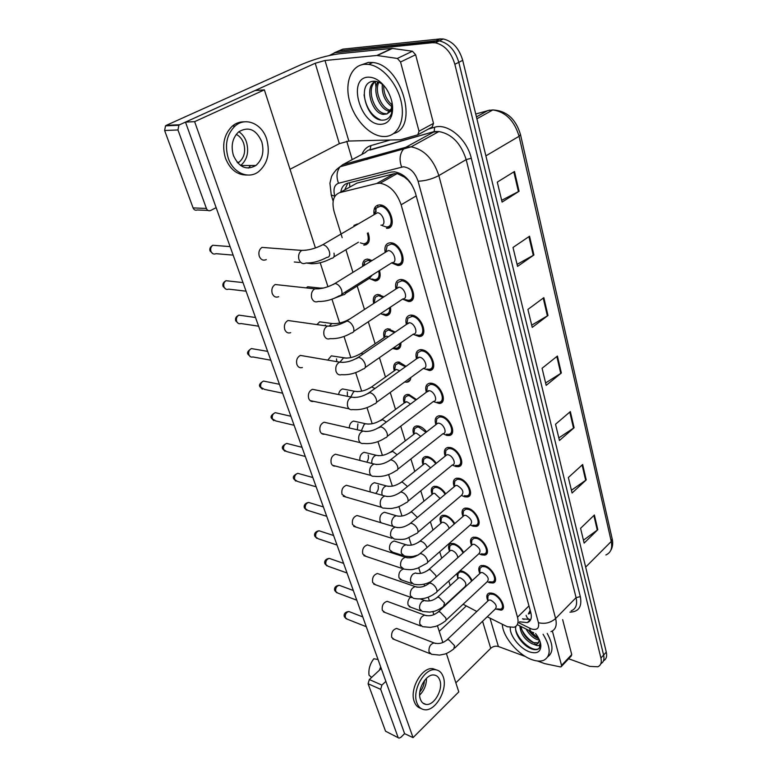 <?xml version="1.0" encoding="UTF-8"?>
<svg xmlns="http://www.w3.org/2000/svg" width="777" height="777" viewBox="0 0 777 777"><rect width="100%" height="100%" fill="white"/><g stroke="black" fill="none" stroke-linecap="round" stroke-linejoin="round"><path stroke-width="1.17" d="M449.417 551.039C447.873 546.891 448.455 544.366 451.175 543.463L454.098 543.677C458.041 545.114 461.217 548.047 463.616 552.457M440.87 523.106C439.306 518.764 439.967 516.151 442.851 515.258L445.561 515.442C449.242 516.686 452.321 519.386 454.807 523.543M460.314 465.005L461.014 464.947M432.07 494.366C430.516 489.85 431.264 487.16 434.324 486.295L436.791 486.451C440.209 487.5 443.181 489.957 445.707 493.832M423.009 464.792C421.493 460.11 422.338 457.352 425.563 456.517L427.777 456.653C430.934 457.536 433.78 459.741 436.305 463.286M420.775 436.383L416.433 433.158L415.374 433.09L413.704 434.372C412.228 429.526 413.179 426.699 416.559 425.913L418.512 426.029C421.416 426.748 424.096 428.69 426.583 431.876M404.108 403.059C402.709 398.038 403.787 395.163 407.323 394.444L408.993 394.531L416.511 399.563M410.839 377.496C410.577 380.351 409.226 381.925 406.798 382.216L404.632 381.993M394.25 370.833C392.939 365.637 394.133 362.713 397.824 362.063L399.193 362.131L406.07 366.317M400.883 342.774C401.136 346.843 399.699 349.067 396.581 349.436L392.667 348.475M384.11 337.645C382.886 332.284 384.207 329.312 388.063 328.739L395.221 332.08M390.423 307.148C391.287 312.383 389.831 315.229 386.052 315.695L380.565 313.665M373.669 303.467C372.552 297.931 373.999 294.91 378.01 294.425L383.916 296.833M379.506 270.513C381.08 276.903 379.652 280.38 375.213 280.953L369.26 278.428M362.616 266.375C362.383 261.732 364.063 259.295 367.667 259.071L372.057 260.548M457.75 578.243L456.944 573.581M459.994 570.813L462.412 571.163C466.627 572.824 469.881 575.98 472.154 580.623M479.739 573.329C478.059 569.104 478.603 566.491 481.381 565.491L484.654 565.724C492.686 567.841 499.446 581.837 493.045 582.993L489.607 582.74L487.354 581.73M471.474 545.308C469.774 540.879 470.396 538.17 473.358 537.179L476.408 537.383C484.654 539.374 491.491 554.03 484.722 555.089L481.497 554.865L478.972 553.739M462.956 516.443C461.266 511.839 461.985 509.052 465.122 508.09L467.939 508.265C476.408 510.13 483.313 525.475 476.165 526.418L473.164 526.233L470.376 524.999M417.89 532.284L461.46 495.376C464.335 492.336 462.907 489.044 457.167 485.489L455.788 485.411L454.205 486.732C452.535 481.963 453.36 479.108 456.672 478.176L459.226 478.331C467.939 480.04 474.902 496.144 467.346 496.959L464.597 496.794L461.509 495.435M445.153 456.157C443.57 451.214 444.512 448.3 447.989 447.416L450.272 447.542C459.236 449.096 466.239 466.015 458.275 466.676L455.798 466.54L452.36 465.025M435.868 424.679C434.353 419.561 435.421 416.589 439.073 415.763L441.054 415.87C450.281 417.239 457.332 435.042 448.921 435.538L446.746 435.411L442.948 433.741M426.311 392.268C424.883 386.975 426.078 383.945 429.904 383.187L431.575 383.275C441.074 384.45 448.154 403.205 439.296 403.486L433.294 401.563M416.472 358.887C415.141 353.399 416.472 350.32 420.483 349.64L421.804 349.708C431.594 350.66 438.704 370.444 429.38 370.503L423.339 368.434M406.352 324.485C405.118 318.813 406.594 315.685 410.78 315.093L411.742 315.141C421.833 315.85 428.962 336.732 419.153 336.538L413.082 334.314M395.92 289.025C394.813 283.149 396.435 279.973 400.786 279.487L401.379 279.506C411.771 279.953 418.9 302.02 408.605 301.544L402.515 299.145M385.169 252.438C384.197 246.367 385.965 243.143 390.481 242.764L390.695 242.774C401.408 242.919 408.527 266.268 397.737 265.481L391.618 262.898M374.087 214.637C373.271 208.508 375.136 205.254 379.671 204.885L379.866 204.895C390.889 205.031 397.698 229.419 386.528 228.283L386.47 228.283M487.781 600.602C486.13 596.561 486.606 594.046 489.209 593.055L492.686 593.317C500.505 595.532 507.196 608.935 501.136 610.159L495.522 608.983M450.903 433.974L451.806 433.857M487.257 616.773L507.332 626.738L514.073 627.262C517.696 625.922 518.842 622.581 517.501 617.22L401.136 204.798C396.736 192.307 389.724 185.111 380.128 183.217L376.758 183.469L339.889 192.579C333.372 195.095 331.488 201.573 334.227 212.034L342.171 237.636M409.644 181.507L404.458 177.127L397.212 173.562L393.997 173.757L356.934 183.119L352.923 185.344M530.069 610.518L528.37 613.976C529.972 613.713 530.545 612.558 530.069 610.518L530.254 610.576M408.692 180.944L411.761 184.644M463.121 604.234L476.816 611.489M345.92 249.708L352.952 272.348M357.197 286.023L364.471 309.45M368.298 321.775L375.126 343.764M379.438 357.643L385.47 377.078M390.239 392.434L395.512 409.43M400.718 426.194L405.273 440.87M410.887 458.964L414.763 471.425M420.775 490.792L423.989 501.146M430.371 521.707L432.964 530.06M439.704 551.757L441.705 558.207M448.776 580.982L450.204 585.605M420.056 411.577L416.744 414.073M368.143 232.799C370.512 240.326 369.143 244.444 364.044 245.153L363.811 245.143M529.36 630.662L531.002 632.4M329.331 55.497L334.877 52.729L432.197 42.725L436.188 40.812L439.345 40.89C448.679 43.114 455.157 50.262 458.799 62.306L603.612 655.06C604.545 659.304 603.622 662.189 600.835 663.704C603.622 662.189 604.545 659.304 603.612 655.06L458.799 62.306C455.157 50.262 448.679 43.114 439.345 40.89L338.83 50.942L436.188 40.812L440.151 38.918L443.308 38.986C452.632 41.191 459.1 48.31 462.713 60.334L606.293 652.126C607.216 656.361 606.283 659.246 603.506 660.771M334.256 52.817L342.754 49.165L440.151 38.918M514.491 171.494L497.29 182.109L502.088 202.088L519.085 191.278L514.491 171.494M501.66 200.301L519.085 191.278M529.545 236.227L513.005 247.455L517.56 266.394L533.906 254.992L529.545 236.227M517.074 264.365L533.906 254.992M543.832 297.659L527.913 309.431L532.235 327.399L547.979 315.491L543.832 297.659M531.701 325.165L547.979 315.491M594.386 515.005L580.574 528.311L584.129 543.094L597.804 529.691L594.386 515.005M583.43 540.209L597.804 529.691M582.643 464.529L568.356 477.525L572.086 493.016L586.227 479.914L582.643 464.529M571.416 490.268L586.227 479.914M570.337 411.596L555.536 424.242L559.45 440.501L574.096 427.748L570.337 411.596M558.818 437.898L574.096 427.748M557.41 356.051L542.074 368.279L546.182 385.363L561.353 372.999L557.41 356.051M545.6 382.935L561.353 372.999M519.56 621.814L527.311 622.62C530.924 621.241 532.09 617.9 530.808 612.606L415.491 193.269C411.198 180.837 404.234 173.689 394.609 171.824L391.113 172.105L347.61 183.197C343.852 184.285 341.579 187.247 340.802 192.065M530.759 619.483L522.513 618.89M432.197 42.725L435.353 42.803C444.697 45.047 451.194 52.214 454.856 64.297L600.922 658.002C601.893 662.412 600.874 665.335 597.882 666.773L589.792 666.394L568.647 658.77M352.195 159.606L346.756 141.259M344.706 189.899L347.805 183.149M487.752 601.097L488.888 600.019L490.753 600.165C495.92 603.428 497.406 606.4 495.221 609.1L454.798 647.999M487.888 598.387L487.995 595.813L489.889 594.065L492.968 594.298C499.873 596.26 505.769 608.08 500.427 609.158L497.222 608.915M457.682 578.807L458.818 577.767L460.489 577.903C465.578 581.157 467.045 584.119 464.86 586.8L444.706 605.37M457.896 576.116L458.09 573.523L459.945 571.93L462.703 572.144C466.724 573.776 469.687 576.787 471.571 581.167M479.7 573.669L480.934 572.523L482.692 572.649C487.995 575.98 489.471 579.03 487.13 581.808L445.959 620.269M479.865 571.095L480.011 568.317L482.051 566.53L484.945 566.734C492.035 568.599 497.999 580.953 492.346 581.963L489.316 581.75M471.425 545.483L472.775 544.279L474.417 544.386C479.856 547.785 481.322 550.912 478.817 553.778L436.868 591.763M471.62 543.065L471.814 540.073L474.009 538.238L476.709 538.422C483.984 540.19 490.015 553.107 484.042 554.04L481.196 553.846M462.937 516.511L464.393 515.248L465.909 515.345C471.493 518.822 472.95 522.027 470.26 524.97L427.515 562.441M463.16 514.257L463.403 511.033L465.753 509.178L468.249 509.333C475.718 510.975 481.808 524.514 475.495 525.349L472.863 525.184M454.458 484.644L454.759 481.167L457.274 479.292L459.547 479.419C467.23 480.944 473.368 495.143 466.705 495.862L464.287 495.716M449.349 551.456L450.573 550.369L452.136 550.485C455.419 551.991 457.323 554.37 457.838 557.624M449.592 548.902L449.825 546.114L451.816 544.492L454.399 544.677C458.109 546.066 460.984 548.834 463.043 552.971M440.792 523.368L442.123 522.231L443.57 522.338C446.28 523.407 448.144 525.427 449.184 528.399M441.064 520.959L441.346 517.958L443.473 516.317L445.872 516.482C449.281 517.647 452.068 520.163 454.244 524.028M432.002 494.522L433.44 493.327L434.77 493.414L440.103 498.513M432.313 492.249L432.653 489.034L434.926 487.373L437.111 487.509C440.238 488.49 442.909 490.753 445.143 494.298M543.074 634.236C551.01 647.494 551.184 656.206 543.609 660.363C540.374 661.548 536.402 661.285 531.691 659.566C517.832 654.72 502.68 636.548 502.321 624.397M547.193 633.42C553.311 644.58 553.545 652.359 547.872 656.73M520.998 626.476C522.445 633.634 526.456 639.005 533.022 642.598L538.752 642.909M519.9 625.922C520.493 633.546 524.504 639.481 531.924 643.715L534.246 644.492C538.053 646.415 540.054 645.833 540.248 642.734L539.996 641.511M528.593 630.283C531.215 634.003 534.149 636.616 537.383 638.14L538.811 638.675M526.087 629.03C528.739 633.779 532.138 637.189 536.295 639.248L539.471 640.131M535.586 633.546C538.82 637.868 540.578 641.899 540.86 645.658C540.656 652.068 536.888 654.137 529.535 651.874C519.862 648.601 509.372 635.285 510.304 627.486M516.025 626.204C513.519 632.507 522.231 645.036 530.477 648.465C534.469 650.164 537.402 650.106 539.277 648.271L540.345 642.637M539.578 640.394L536.994 644.22L534.246 644.492M529.671 630.827L538.782 638.616M521.474 629.049C524.592 635.333 529.03 640.063 534.809 643.249M515.656 629.273C517.637 639.714 531.672 651.505 537.869 649.048L539.209 648.339M364.403 64.306L368.657 64.423C382.323 66.152 397.474 83.731 401.32 102.418C405.322 121.115 397.455 136.344 384.702 136.529L382.653 136.47C369.26 135.421 354.283 119.308 349.504 100.952C344.561 82.605 351.097 65.453 364.403 64.306M361.101 64.947L368.473 62.393L372.727 62.5C401.641 64.705 419.23 127.04 393.793 133.489M375.728 81.342C365.646 88.199 374.164 112.714 384.887 113.607L385.984 113.685M375.427 81.303C363.665 86.645 371.921 113.461 383.333 114.404L386.946 113.947L391.433 110.664L392.249 103.516M378.865 82.265C374.009 91.579 381.876 109.062 390.608 110.344M377.913 81.896C371.775 91.035 380.283 110.451 389.53 111.218L390.044 111.266M383.634 85.353C383.702 93.648 386.509 100.155 392.045 104.876M382.274 84.246C381.711 94.007 384.906 101.457 391.851 106.585M381.254 124.262C360.751 126.282 346.697 78.05 368.016 77.166C374.796 77.02 381.002 81.051 386.655 89.248C392.259 98.582 393.91 107.372 391.618 115.627C389.665 121.066 386.208 123.941 381.254 124.262M384.11 85.791C380.749 82.721 377.35 81.206 373.912 81.226C355.536 81.604 366.589 121.057 382.507 120.134C386.791 120.182 389.801 117.939 391.54 113.384L392.298 103.836M392.045 102.447L391.365 108.566L386.946 113.947M364.054 94.784C366.025 107.634 371.523 115.987 380.555 119.862M391.598 115.054L392.162 113.617M391.54 113.491L391.695 112.908M552.369 630.992L561.548 665.394L571.736 654.545L571.241 656.002L561.557 666.316M562.645 619.628L571.736 654.545M398.475 737.868L385.547 731.206L399.019 738.131L400.796 737.402L404.594 733.634L185.489 122.096L255.021 90.55L264.365 89.86L194.629 121.659L413.053 737.635L458.789 691.899L446.387 653.486M368.094 683.75L369.318 679.545L381.915 685.091L380.681 689.345L368.094 683.75L385.547 731.206M381.254 668.492L369.318 679.545M380.681 689.345L398.009 737.169M455.866 682.847L490.714 648.329C493.045 646.357 495.6 645.745 498.378 646.493L525.495 656.546M381.915 685.091L385.878 681.38M439.238 631.332L466.151 606.089M537.49 660.994L544.638 663.616L560.207 666.88L561.072 666.851L561.548 665.394M248.475 168.075L250.573 165.501L248.475 168.075M400.553 61.995L397.338 58.45L376.884 55.478L392.006 48.388L412.441 51.224L415.637 54.73L400.553 61.995L419.026 131.226L433.498 123.388L432.226 126.972L418.424 134.479M415.637 54.73L433.498 123.388M392.006 48.388L340.025 53.662C327.467 55.342 314.559 58.984 301.301 64.569L166.278 125.35L179.642 124.747L315.219 63.248L325.009 60.489L376.884 55.478M392.463 48.397L377.34 55.488L392.463 48.397M207.945 210.412L197.28 209.965C195.454 210.654 194.056 209.965 193.094 207.915L206.41 208.45C207.372 210.528 208.77 211.218 210.606 210.518L216.142 207.644M179.642 124.747L178.875 125.262L177.962 129.963L164.617 130.497L193.094 207.915M164.617 130.497L165.511 125.855L166.278 125.35M177.962 129.963L206.41 208.45M290.015 169.279L339.335 143.658L348.834 141.045L400.534 139.743L417.783 134.829L419.026 131.226M294.308 262.004L299.466 262.451M325.534 325.796L325.31 324.941M327.787 360.11L331.293 355.856L346.639 358.158M336.829 361.664L336.49 358.887M347.387 396.309L347.348 391.861M320.279 246.018L322.805 244.697C325.524 245.25 327.661 247.358 329.205 251.01C330.361 255.079 329.565 257.216 326.806 257.43C319.638 261.266 312.704 263.131 306.002 263.014C302.904 264.403 300.563 263.257 298.98 259.576L298.854 259.178C298.086 255.342 299.038 252.418 301.699 250.398L261.936 247.407C259.178 249.485 258.285 252.438 259.275 256.255C260.868 259.809 263.209 260.917 266.278 259.586M332.595 284.79L335.13 283.469C337.849 284.061 339.976 286.15 341.511 289.743C342.608 293.551 341.861 295.571 339.267 295.814C332.148 299.796 325.136 301.67 318.23 301.437C315.326 302.583 313.16 301.476 311.742 298.096L311.626 297.708C310.878 293.755 311.917 290.792 314.753 288.83L275.145 284.518C272.212 286.538 271.231 289.51 272.203 293.444C273.64 296.707 275.796 297.795 278.681 296.697M344.522 322.309L347.125 321.018C349.825 321.678 351.923 323.756 353.418 327.253C354.467 330.808 353.768 332.721 351.34 332.993C344.25 337.111 337.169 338.995 330.079 338.636C327.37 339.578 325.378 338.49 324.106 335.392L323.99 335.013C323.261 330.944 324.397 327.952 327.399 326.058L287.956 320.503C284.848 322.445 283.78 325.446 284.732 329.497C286.023 332.498 288.014 333.547 290.705 332.663M356.089 358.653L358.741 357.391C361.431 358.119 363.5 360.188 364.957 363.587C365.948 366.899 365.307 368.716 363.034 369.017C355.983 373.281 348.824 375.165 341.569 374.669C339.054 375.417 337.218 374.368 336.072 371.523L335.965 371.153C335.266 366.967 336.49 363.966 339.636 362.14L300.369 355.41C297.115 357.284 295.95 360.295 296.882 364.462C298.038 367.21 299.873 368.24 302.379 367.531M367.298 393.871L370.007 392.647C372.669 393.434 374.718 395.483 376.146 398.795C377.088 401.894 376.495 403.613 374.368 403.933C367.356 408.352 360.13 410.237 352.719 409.586C350.388 410.159 348.708 409.149 347.678 406.536L347.572 406.186C346.911 401.884 348.213 398.863 351.486 397.134L312.412 389.306C309.023 391.093 307.77 394.114 308.673 398.378C309.712 400.913 311.392 401.903 313.714 401.359M357.333 429.788L357.906 423.892M366.734 462.15C368.366 459.945 368.842 457.575 368.162 455.031M382.313 495.299L382.061 494.56C381.488 491.462 382.313 488.879 384.528 486.79L386.383 485.916L374.417 482.692C370.882 484.149 369.473 487.101 370.202 491.55L370.357 491.967M375.582 493.424C378.02 491.268 378.865 488.568 378.127 485.304M378.176 428.01L380.924 426.835C383.576 427.68 385.596 429.72 386.985 432.944C387.878 435.839 387.334 437.461 385.363 437.801C378.37 442.366 371.095 444.24 363.539 443.434C361.392 443.861 359.858 442.89 358.935 440.501L358.828 440.151C358.197 435.751 359.576 432.721 362.966 431.08L324.087 422.222C320.571 423.912 319.25 426.942 320.114 431.313C321.056 433.634 322.591 434.586 324.737 434.188M388.733 461.12L390.452 459.897L391.521 459.994C394.153 460.897 396.153 462.927 397.503 466.064C398.348 468.774 397.853 470.308 396.017 470.668C389.063 475.378 381.74 477.243 374.058 476.262C372.086 476.573 370.687 475.631 369.852 473.446L369.755 473.106C369.162 468.609 370.61 465.578 374.096 464.024L335.411 454.205C331.798 455.808 330.4 458.828 331.225 463.296C332.08 465.423 333.488 466.346 335.45 466.064M392.977 526.369L391.861 524.358C391.307 521.338 392.123 518.774 394.289 516.676L396.328 515.734L384.421 512.247C380.837 513.626 379.38 516.569 380.07 521.085L381.089 522.775M418.308 554.972C413.685 555.963 413.986 557.332 404.555 556.041L401.398 553.35C400.864 550.398 401.66 547.863 403.787 545.745L405.982 544.745L394.143 541.015C390.52 542.317 389.024 545.26 389.665 549.825L392.744 552.214M403.234 569.065C399.776 570.551 398.368 573.465 399.009 577.797L401.835 580.079M408.945 524.456L410.421 523.3L411.791 523.445C414.384 524.446 416.336 526.437 417.628 529.419C418.395 531.798 417.977 533.168 416.385 533.546L407.333 538.238C404.972 539.5 400.602 539.772 394.24 539.053L390.646 536.149C390.141 531.487 391.695 528.457 395.318 527.078L357.051 515.51C353.292 516.928 351.787 519.949 352.525 524.562L356.051 527.107M418.628 554.749L419.988 553.642L421.484 553.807C424.067 554.856 425.99 556.827 427.263 559.741C427.981 561.965 427.603 563.267 426.126 563.655L417.395 568.327C413.17 569.152 413.15 570.415 403.933 569.094L400.641 566.316C400.184 561.586 401.787 558.566 405.448 557.274L367.395 544.9C363.587 546.241 362.033 549.242 362.733 553.923L365.948 556.361M428.03 584.187L429.292 583.129L430.914 583.313C433.479 584.401 435.373 586.363 436.616 589.209C437.305 591.287 436.956 592.53 435.596 592.909C428.778 598.173 421.367 599.961 413.364 598.29L410.353 595.638C409.945 590.85 411.587 587.839 415.277 586.625L377.437 573.504C373.601 574.757 372.008 577.748 372.659 582.488L375.602 584.809M437.179 612.81L438.345 611.8L440.083 612.004L445.716 617.851C446.367 619.803 446.056 620.978 444.784 621.357C441.287 624.387 434.935 626.738 435.227 626.466L430.439 627.379L422.562 626.67L419.803 624.145C419.434 619.298 421.105 616.307 424.815 615.17L387.189 601.34C383.333 602.515 381.711 605.497 382.313 610.285L385.003 612.49M398.989 493.259L400.582 492.064L401.806 492.191C404.419 493.142 406.39 495.153 407.721 498.212C408.517 500.747 408.061 502.195 406.352 502.573C396.62 508.537 395.668 507.342 393.424 508.1C391.831 508.644 388.782 508.653 384.285 508.119C382.488 508.333 381.206 507.43 380.448 505.419L380.351 505.089C379.798 500.505 381.313 497.474 384.868 496.008L346.387 485.285C342.696 486.79 341.239 489.821 342.026 494.366L345.882 497.018M410.47 597.26C408.226 599.494 407.439 602.088 408.11 605.04L410.703 607.206M446.085 640.646L447.154 639.675L448.989 639.898L454.564 645.706L453.719 649.038C449.494 652.058 446.416 653.758 444.493 654.137L439.597 655.089L431.517 654.283L428.991 651.874C428.671 646.988 430.361 644.007 434.071 642.929L396.668 628.438C392.812 629.555 391.161 632.517 391.715 637.344L394.182 639.442M318.978 288.811L320.046 288.082L307.702 286.752L306.206 287.898M371.872 463.461C371.493 460.411 372.368 457.944 374.495 456.06L376.146 455.264L364.112 452.301C360.955 453.574 359.537 456.274 359.858 460.411M442.841 642.501L437.422 625.738M433.857 614.675L432.876 611.635M429.428 600.961L428.214 597.202M424.611 586.052L423.999 584.168M420.532 573.416L418.735 567.861M415.103 556.623L414.889 555.963M411.392 545.124L408.984 537.674M402 516.045L398.951 506.594M392.346 486.149L388.617 474.601M382.41 455.39L377.972 441.637M372.193 423.737L367.006 407.663M361.674 391.161L355.691 372.639M350.835 357.595L344.017 336.499M339.666 323.018L332.012 299.3M327.952 286.732L320.202 262.752M315.433 247.98L264.365 89.86M361.373 430.711L364.16 424.436L365.598 423.737L353.496 421.066C350.854 422.096 349.446 424.397 349.281 427.962M350.738 396.979L353.535 391.899L354.72 391.287L342.56 388.927C340.404 389.782 339.083 391.657 338.597 394.551M329.565 325.67L331.954 323.514L319.677 321.814L316.929 324.582M413.053 737.635L404.594 733.634M194.629 121.659L185.489 122.096M420.406 699.271C421.503 702.282 423.329 703.981 425.903 704.389C433.964 706.011 443.405 689.549 439.84 680.293C438.733 677.117 436.8 675.359 434.061 675.019C426.107 673.64 416.754 690.102 420.406 699.271M419.677 695.075C424.223 690.432 426.486 684.838 426.466 678.292M419.823 691.948C422.62 688.694 424.155 684.906 424.427 680.594M436.383 669.881L432.76 668.667C421.96 666.841 409.265 689.18 414.267 701.612C415.608 705.302 417.803 707.556 420.862 708.362M443.278 676.942C441.763 672.571 439.122 670.172 435.343 669.725C424.553 667.909 411.849 690.306 416.841 702.748C418.327 706.798 420.794 709.1 424.242 709.673C435.237 711.936 448.096 689.539 443.278 676.942M380.691 666.928L379.351 670.26M371.62 677.408L369.036 675.194C368.347 669.376 369.939 663.908 373.815 658.77L378.04 659.498M233.44 155.536C238.966 167.356 246.455 170.678 255.886 165.491C262.451 159.635 264.403 151.69 261.732 141.657C256.157 129.37 248.455 126.107 238.626 131.886C232.43 137.917 230.701 145.804 233.44 155.536M240.647 165.55L240.676 165.53C247.212 159.761 249.135 151.933 246.455 142.045C244.881 137.51 242.346 134.062 238.85 131.701M237.781 163.024L239.122 162.17C244.318 157.537 245.843 151.272 243.687 143.386C242.181 139.132 239.695 136.121 236.247 134.363M244.182 121.853C239.84 121.717 235.887 123.125 232.323 126.088C223.999 134.324 221.707 144.998 225.447 158.12C230.041 169.503 237.218 175.136 246.95 175.019M266.715 139.209C262.092 123.815 245.629 116.54 235.12 125.971C226.787 134.227 224.485 144.94 228.224 158.09C233.09 173.038 248.523 179.604 258.595 171.668C267.618 163.753 270.318 152.933 266.715 139.209M445.231 456.099L446.94 454.72L448.174 454.788C452.913 455.643 456.633 464.597 452.408 464.937L407.974 501.243M445.512 454.195L445.881 450.446L448.572 448.552L450.602 448.669C458.508 450.048 464.685 464.967 457.643 465.559L455.477 465.433M436.004 424.572L437.849 423.144L438.918 423.203C443.803 423.96 447.542 433.381 443.084 433.634L397.766 469.289M436.305 422.863L436.761 418.822L439.636 416.938L441.394 417.026C449.533 418.249 455.749 433.945 448.329 434.382L446.406 434.275M426.505 392.123L429.399 390.695C434.421 391.346 438.189 401.272 433.488 401.408L387.247 436.373M426.835 390.608L427.389 386.266L430.439 384.392L431.915 384.469C440.297 385.509 446.552 402.049 438.723 402.301L437.082 402.214M422.979 464.86L424.533 463.626L425.728 463.704L430.633 467.861M423.31 462.752L423.718 459.294L426.136 457.624L428.108 457.75C430.953 458.547 433.498 460.547 435.732 463.752M451.311 433.731L451.923 433.692M414.063 432.43L414.549 428.719L417.123 427.049L418.852 427.146L425.99 432.342M404.176 403.01L406.866 401.738L410.509 404.04M404.555 401.233L405.128 397.27L407.857 395.6L409.343 395.687L415.889 400.029M416.734 358.702L419.599 357.216C424.776 357.75 428.554 368.23 423.601 368.249L376.398 402.467M417.074 357.391L417.754 352.739L420.979 350.883L422.164 350.942C430.798 351.787 437.072 369.23 428.836 369.289L426.787 369.065M406.672 324.262L409.498 322.737C414.831 323.145 418.618 334.197 413.413 334.081L365.209 367.511M407.031 323.174L407.838 318.182L412.111 316.404C421.008 317.035 427.292 335.46 418.638 335.285L416.151 334.877M396.319 288.762L399.087 287.199C404.584 287.461 408.381 299.155 402.913 298.883L353.661 331.458M396.678 287.888L397.639 282.566L401.758 280.818C410.926 281.206 417.22 300.68 408.129 300.262L405.196 299.611M385.645 252.146L388.354 250.563C394.017 250.67 397.814 263.034 392.094 262.597L341.734 294.269M386.004 251.495L387.14 245.823L391.084 244.124C400.534 244.26 406.818 264.85 397.29 264.151L393.929 263.218M375.019 214.102L376.321 207.915L375.038 213.733L377.36 212.772C383.187 212.82 386.868 225.786 380.924 225.175M376.321 207.915L380.235 206.284C389.957 206.391 395.988 227.923 386.111 226.923L382.323 225.651M394.376 370.746L396.289 369.386L399.776 370.804M394.774 369.143L395.454 364.908L398.339 363.257L405.409 366.783M409.518 378.457L405.934 381.051M384.285 337.529L386.334 336.13L388.461 336.694M384.702 336.101L385.499 331.585L388.539 329.963L394.493 332.575M399.912 343.453C399.767 346.387 398.484 347.979 396.066 348.222L393.997 347.941M374.339 302.078L375.272 297.261L378.467 295.678L383.09 297.368M389.568 307.711C389.996 311.878 388.665 314.122 385.567 314.452L383.1 313.976M373.912 303.312L375.272 297.261M372.202 275.107L369.561 278.234L345.503 293.385M363.597 265.773L364.743 261.898L368.084 260.373L371.056 261.159M378.7 271.018C379.827 276.35 378.506 279.234 374.747 279.671L371.882 278.972M367.356 233.265C369.269 239.743 368.016 243.269 363.607 243.842L360.343 242.861M353.914 225.447L357.391 223.98M404.137 175.903L404.458 177.127M387.47 315.452L387.286 314.87M376.971 280.643L376.767 279.963M366.161 244.774L365.938 244.017M526.116 615.306C526.864 617.87 528.234 619.298 530.244 619.58L530.303 619.609M349.475 182.721L349.844 187.053M528.962 605.905L517.501 617.22M356.934 183.119L339.889 192.579M393.997 173.757L376.758 183.469M416.219 195.901L401.136 204.798M380.681 204.992L380.934 205.876M373.533 156.196L372.95 157.644M489.772 110.111L475.738 114.034M476.893 118.803L492.832 109.936C506.614 110.722 515.831 118.939 520.493 134.586L519.075 136.286C514.335 120.62 505.584 111.839 492.832 109.936L487.927 110.519L476.427 116.89M605.875 554.963C610.79 552.797 612.587 548.29 611.256 541.452L612.169 538.801L520.532 134.761M585.664 567.103L611.256 541.452L519.075 136.286L485.887 155.876M462.713 60.334L454.856 64.297M606.293 652.126L600.922 658.002M556.837 356.507L560.771 373.416M569.784 412.072L573.523 428.176M582.109 465.015L585.683 480.351M593.871 515.501L597.28 530.137M543.24 298.106L547.377 315.889M528.923 236.645L533.284 255.38M513.84 171.892L518.444 191.647M518.647 622.717L531.39 628.962C537.072 630.429 539.413 628.331 538.422 622.678L418.084 181.226C415.025 172.475 410.13 167.657 403.399 166.783L338.519 183.246C334.256 184.926 333.012 189.238 334.809 196.173L334.858 196.309M336.053 169.91L342.676 164.714L405.837 147.271L411.14 146.834C424.096 149.427 433.333 159.013 438.859 175.573L555.604 618.531C557.196 625.388 555.642 629.749 550.951 631.643M428.428 129.04L434.615 127.263C447.649 122.824 466.928 138.928 471.28 158.226L580.312 596.619L576.078 597.649L555.604 618.531C550.543 622.863 544.813 624.252 538.422 622.678M418.084 181.226C425.281 180.934 432.206 179.06 438.859 175.573L466.181 159.615C460.926 143.308 451.845 133.955 438.918 131.546L433.605 132.051L405.837 147.271L403.205 149.466C399.689 154.254 399.155 160.101 401.622 166.997M580.312 596.619C582.196 606.672 578.739 611.849 569.929 612.15M571.212 610.829C575.951 608.847 577.573 604.457 576.078 597.649L466.181 159.615L471.28 158.226M361.956 154.38C363.782 149.786 366.783 146.853 370.959 145.571L390.161 140.045M334.877 52.729L338.83 50.942M434.615 127.263L434.207 131.566L438.918 131.546L411.14 146.834L340.083 166.793L342.676 164.714L365.734 152.35M365.19 152.642C367.171 150.689 368.958 149.679 370.561 149.621L434.207 131.566L369.969 150.087L370.959 145.571M334.809 196.173L331.255 195.027L329.934 183.217L331.429 176.962C331.361 176.321 335.208 169.736 340.083 166.793C336.635 171.328 336.111 176.816 338.519 183.246M333.148 201.156L331.138 194.648M529.691 628.234C529.992 630.662 530.953 632.012 532.585 632.284L533.75 632.769M528.884 621.843L528.35 621.571M523.98 619.405L522.649 618.745M368.075 157.702L366.686 159.489M374.98 207.362L376.185 211.451M366.288 626.718L347.183 619.152L345.386 617.666C344.959 614.296 346.134 612.257 348.922 611.528L350.019 611.965M344.366 616.598L345.386 617.666M488.888 600.019L447.154 639.675C443.172 643.22 438.811 644.308 434.071 642.929L435.538 643.482M436.363 598.154L437.451 597.222L439.102 597.387L444.502 602.962L443.609 606.381C439.899 609.45 434.158 611.46 434.372 611.256L429.836 612.111L422.387 611.47L419.716 609.013C419.211 606.196 419.978 603.71 422.018 601.563L424.475 600.466L425.99 600.971M356.789 600.203L337.733 593.036L335.771 591.472C335.314 588.14 336.47 586.081 339.248 585.304L340.481 585.761M334.761 590.442L335.771 591.472M480.934 572.523L438.345 611.8C433.984 615.423 429.477 616.549 424.815 615.17L426.437 615.734M347.037 572.989L328.049 566.239L325.913 564.597C325.417 561.295 326.544 559.226 329.312 558.401L330.701 558.886M324.903 563.597L325.913 564.597M472.775 544.279L429.292 583.129C424.718 586.81 420.046 587.975 415.277 586.625L417.084 587.198M337.024 545.036L318.123 538.723L315.783 537.004C315.258 533.741 316.365 531.672 319.104 530.788L320.648 531.293M314.782 536.052L315.783 537.004M464.393 515.248L419.988 553.642C414.821 557.439 409.974 558.644 405.448 557.274L407.449 557.847M326.738 516.317L307.945 510.47L305.39 508.673C304.827 505.468 305.905 503.379 308.605 502.437L310.334 502.962M304.39 507.76L305.39 508.673M455.788 485.411L410.421 523.3C405.07 527.136 400.029 528.399 395.318 527.078L397.523 527.651M431.128 581.487C425.165 584.595 419.318 585.479 413.578 584.129L410.683 581.555C410.159 578.671 410.946 576.165 413.024 574.028L415.355 572.979L417.035 573.494M427.603 570.6L428.778 569.619L430.332 569.764L435.78 575.378L436.12 577.029M418.609 542.278L419.871 541.258L421.319 541.394C423.786 542.365 425.621 544.25 426.835 547.047L427 547.581M442.123 522.231L419.871 541.258C414.947 544.832 410.324 545.998 405.982 544.745L407.828 545.26M409.362 513.17L410.732 512.111L412.053 512.228L417.443 517.443M433.44 493.327L410.732 512.111C405.643 515.724 400.835 516.928 396.328 515.734L398.358 516.239M376.01 87.694L375.33 81.663M482.585 621.26L490.714 648.329M489.986 618.152L498.378 646.493M315.219 63.248L339.335 143.658M325.009 60.489L348.834 141.045M397.338 58.45L412.441 51.224M316.161 486.81L297.504 481.449L294.706 479.574C294.124 476.418 295.153 474.329 297.805 473.319L299.737 473.863M293.716 478.7L294.706 479.574M446.94 454.72L400.582 492.064C395.027 495.94 389.792 497.251 384.868 496.008L387.305 496.552M305.293 456.478L286.791 451.622L283.731 449.669C283.119 446.571 284.1 444.483 286.694 443.405L288.85 443.958M282.75 448.844L283.731 449.669M437.849 423.144L390.452 459.897C384.693 463.801 379.244 465.17 374.096 464.024L376.767 464.529M294.124 425.291L275.796 420.949L272.455 418.929C271.814 415.899 272.746 413.811 275.262 412.674L277.651 413.218M271.474 418.152L272.455 418.929M428.496 390.646L380.031 426.748C374.048 430.672 368.366 432.109 362.966 431.08L365.899 431.526M399.873 483.245L401.34 482.148L402.535 482.245L407.478 486.509M424.533 463.626L401.34 482.148C396.066 485.79 391.084 487.053 386.383 485.916L388.607 486.402M390.103 452.457L392.735 451.408L397.115 454.73M415.374 433.09L391.686 451.33C386.227 455.001 381.051 456.313 376.146 455.264L378.584 455.72M380.06 420.775L382.663 419.687L386.324 422.057M405.963 401.69L381.76 419.619C376.097 423.31 370.716 424.679 365.598 423.737L368.249 424.135M282.624 393.201L264.501 389.403L260.849 387.315C260.188 384.362 261.062 382.274 263.49 381.07L266.123 381.604M259.887 386.596L260.849 387.315M418.871 357.177L369.279 392.579C363.082 396.513 357.148 398.028 351.486 397.134L354.691 397.503M270.794 360.188L252.884 356.954C251.088 357.43 249.767 356.711 248.922 354.798C248.232 351.913 249.048 349.844 251.379 348.572L254.264 349.067M247.96 354.127L248.922 354.798M408.955 322.708L358.207 357.342C351.758 361.276 345.571 362.869 339.636 362.14L343.113 362.412M258.615 326.194L240.938 323.533C239.005 324.145 237.577 323.407 236.635 321.328C235.926 318.531 236.684 316.462 238.898 315.132L242.045 315.588M235.684 320.716L236.635 321.328M398.747 287.179L346.775 320.988C340.073 324.893 333.615 326.583 327.399 326.058L331.157 326.204M246.076 291.19L228.652 289.131C226.583 289.879 225.029 289.131 223.99 286.868C223.271 284.149 223.961 282.1 226.058 280.72L229.458 281.099M223.048 286.315L223.99 286.868M388.218 250.553L334.984 283.459C328.011 287.335 321.27 289.122 314.753 288.83L318.803 288.83M233.149 255.128L215.987 253.681C213.792 254.594 212.121 253.826 210.965 251.369C210.237 248.737 210.858 246.707 212.82 245.279L216.472 245.561M210.033 250.884L210.965 251.369M377.36 212.772L322.805 244.697C315.54 248.514 308.508 250.417 301.699 250.398L306.021 250.223M369.726 388.16L371.542 386.975L375.038 388.471M396.289 369.386L371.542 386.975C365.676 390.676 360.072 392.113 354.72 391.287L357.605 391.637M359.091 354.565L361.023 353.37L363.15 353.962M340.064 361.995L343.512 357.896C349.106 358.576 354.943 357.061 361.023 353.37L386.334 336.13M350.233 318.735L350.194 318.735C343.881 322.426 337.801 324.009 331.954 323.514L335.324 323.669M345.833 291.686C345.746 293.716 344.891 294.745 343.259 294.804L331.109 299.504M322.892 288.17L320.046 288.082L323.494 288.034M333.984 253.147C334.625 256.459 333.799 258.187 331.497 258.343C324.65 262.004 317.987 263.801 311.49 263.724L306.653 263.053M373.854 212.811L375.446 211.878M397.212 173.562L380.128 183.217M501.136 610.159L503.263 608.109M386.528 228.283L391.608 225.233M397.737 265.481L402.544 262.432M408.605 301.544L413.131 298.533M419.153 336.538L423.397 333.576M429.38 370.503L433.343 367.608M439.296 403.486L442.997 400.679M448.921 435.538L452.36 432.818M458.275 466.676L461.451 464.063M467.346 496.959L470.289 494.454M476.165 526.418L478.875 524.028M484.722 555.089L487.228 552.806M493.045 582.993L495.347 580.827M364.044 245.153L368.58 242.414M375.213 280.953L379.516 278.224M386.052 315.695L390.112 312.995M396.581 349.436L400.398 346.785M406.798 382.216L410.373 379.623M612.247 539.141C613.15 543.502 612.635 547.29 610.693 550.514M443.308 38.986L435.353 42.803M530.264 619.667L527.311 622.62M517.297 624.621L530.973 631.478M368.152 157.682L367.56 159.256M377.486 205.235L377.913 206.682M346.251 618.832L344.464 616.88C343.619 615.209 344.162 611.897 348.922 611.528L362.781 616.919M502.292 607.352L503.477 606.215M487.762 601.058L487.995 595.813M489.889 594.065L491.074 592.948M430.05 653.69L392.706 638.849M458.818 577.767L437.451 597.222C433.343 600.631 429.021 601.719 424.475 600.466L420.221 598.95M420.833 610.907L409.149 606.643M457.711 578.719L458.09 573.523M459.945 571.93L461.12 570.862M336.694 592.705L334.848 590.705C334.032 589.18 334.479 585.78 339.248 585.304L353.312 590.501M494.386 580.06L495.59 578.923M479.73 573.581L480.011 568.317M482.051 566.53L483.265 565.413M420.901 626.048L383.343 611.858M326.884 565.899L324.99 563.859C324.194 562.451 324.543 558.993 329.312 558.401L343.589 563.374M486.247 552.029L487.49 550.893M471.474 545.357L471.814 540.073M474.009 538.238L475.252 537.13M411.509 597.62L373.727 584.139M316.822 538.383L314.87 536.295C314.073 534.897 314.452 531.458 319.104 530.788L333.615 535.528M477.894 523.242L479.166 522.115M462.995 516.346L463.403 511.033M465.753 509.178L467.035 508.071M401.835 568.395L363.85 555.652M306.497 510.13L304.467 508.003C303.71 506.73 303.992 503.234 308.605 502.437L323.368 506.925M454.292 486.519L454.759 481.167M457.274 479.292L458.595 478.195M391.89 538.315L353.69 526.369M415.355 572.979C419.541 574.271 424.019 573.154 428.778 569.619L450.573 550.369M411.849 583.537L400.097 579.477M449.397 551.33L449.825 546.114M451.816 544.492L453.02 543.424M402.622 555.419L390.802 551.583M440.86 523.212L441.346 517.958M443.473 516.317L444.716 515.258M397.329 527.505L399.796 527.641M432.09 494.318L432.653 489.034M434.926 487.373L436.198 486.324M540.462 643.725L540.86 645.658M536.994 644.22L537.849 643.346M368.657 64.423L372.727 62.5M383.333 114.404L384.887 113.607M389.53 111.218L390.355 110.79M391.365 108.566L391.433 110.664M391.54 113.384L391.618 115.627M178.875 125.262L165.511 125.855M422.873 703.059L425.903 704.389M432.76 668.667L435.343 669.725M240.676 165.53L255.886 165.491M237.063 162.179L239.122 162.17M232.323 126.088L235.12 125.971M295.891 481.109L293.793 478.933C292.492 476.932 293.823 475.058 297.805 473.319L312.84 477.534M445.347 455.837L445.881 450.446M448.572 448.552L449.922 447.474M381.662 507.362L343.249 496.26M285.004 451.301L282.828 449.067C281.527 447.173 282.818 445.289 286.694 443.405L302.01 447.319M436.14 424.261L436.761 418.822M439.636 416.938L441.025 415.86M371.124 475.485L332.517 465.287M273.815 420.658L271.552 418.356C270.27 416.579 271.503 414.685 275.262 412.674L290.88 416.249M426.68 391.754L427.389 386.266M430.439 384.392L431.866 383.333M360.285 442.657L321.474 433.411M423.096 464.617L423.718 459.294M426.136 457.624L427.447 456.585M413.85 434.081L414.549 428.719M417.123 427.049L418.463 426.019M404.341 402.68L405.128 397.27M407.857 395.6L409.236 394.59M262.315 389.16L259.955 386.791C258.692 385.11 259.877 383.197 263.49 381.07L279.429 384.285M416.948 358.284L417.754 352.739M420.979 350.883L422.455 349.835M349.106 408.828L310.11 400.602M250.495 356.75L248.018 354.312C246.775 352.768 247.892 350.854 251.379 348.572L267.638 351.379M406.934 323.786L407.838 318.182M411.247 316.365L412.762 315.336M238.335 323.407L235.742 320.882C235.004 318.356 236.053 316.433 238.898 315.132L255.497 317.502M396.62 288.238L397.639 282.566M401.223 280.788L402.787 279.778M225.825 289.083L223.106 286.47C222.348 284.052 223.329 282.138 226.058 280.72L242.987 282.595M385.994 251.563L387.14 245.823M390.889 244.114L392.502 243.123M212.956 253.739L210.081 251.029C209.314 248.747 210.217 246.833 212.82 245.279L230.099 246.61M380.235 206.284L381.895 205.313M394.57 370.357L395.454 364.908M398.339 363.257L399.757 362.247M384.528 337.092L385.499 331.585M388.539 329.963L390.005 328.972M378.467 295.678L379.972 294.706M363.976 265.54L364.743 261.898M368.084 260.373L369.638 259.411M358.411 242.23L333.867 256.925"/></g></svg>
